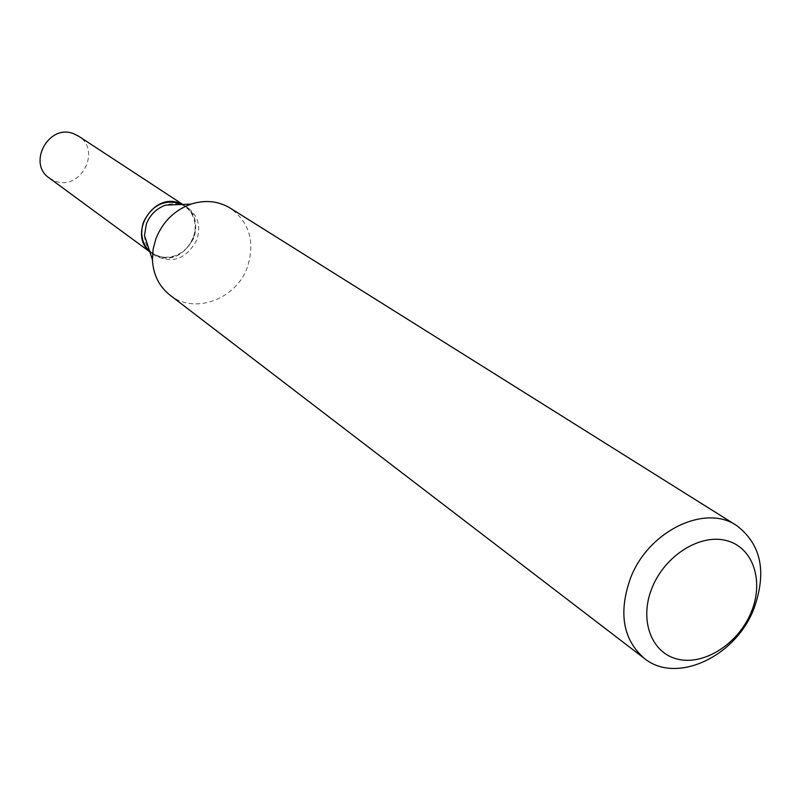 <?xml version="1.0" encoding="UTF-8"?>
<svg xmlns="http://www.w3.org/2000/svg" width="801" height="801" viewBox="0 0 801 801"><rect width="100%" height="100%" fill="white"/><g stroke="black" fill="none" stroke-linecap="round" stroke-linejoin="round"><path stroke-width="0.6" stroke-dasharray="4 3" d="M49.302 178.052L55.83 181.356C81.211 190.688 101.687 149.787 78.448 136.07M149.777 251.674L158.768 256.72C186.743 266.753 210.082 220.655 184.55 205.627L178.703 202.843M193.391 237.517L194.963 231.449L195.224 225.301L194.162 219.364L191.819 213.937L188.315 209.291L183.819 205.667L178.553 203.244L172.786 202.152L166.788 202.453L160.881 204.135L155.354 207.109L150.498 211.234L146.563 216.3L143.739 222.057L142.188 228.195L141.967 234.403L143.099 240.37L145.512 245.797L149.076 250.413L153.622 253.977L158.918 256.32L164.686 257.341L170.633 256.981L176.48 255.269L181.927 252.285L186.713 248.19L190.598 243.184L193.391 237.517M149.767 251.634L151.729 253.236C169.522 262.127 183.589 256.961 193.922 237.737C198.077 224.26 195.003 213.587 184.711 205.727L182.518 204.445M169.912 295.078C194.202 314.953 236.365 299.324 247.449 267.003C255.239 241.992 249.511 222.368 230.257 208.13M144.48 235.504C144.951 243.915 148.325 250.533 154.583 255.339C172.425 264.24 186.533 259.053 196.896 239.769C201.071 226.252 197.997 215.549 187.674 207.669C180.976 203.484 173.607 202.643 165.567 205.136M182.748 204.435L184.55 205.627M149.837 251.854L151.579 253.126M184.711 205.727L187.674 207.669M151.729 253.236L154.583 255.339"/><path stroke-width="1.2" d="M182.748 204.435L78.448 136.07L73.131 133.517C48.39 123.985 27.254 163.594 49.302 178.052L149.837 251.854M178.703 202.843C152.651 192.951 128.16 234.363 149.777 251.674M182.518 204.445C165.487 198.488 152.48 204.355 143.509 222.037C139.764 233.782 141.857 243.644 149.767 251.634M751.058 612.585C764.294 581.476 753.421 547.764 726.978 540.725C700.735 533.206 665.251 555.143 652.224 587.453C638.787 619.664 651.243 653.256 677.856 659.203C704.289 665.611 738.202 643.794 751.058 612.585M753.681 609.311C767.078 572.345 761.381 544.41 736.59 525.516C705.03 503.719 648.52 530.973 630.597 577.871C618.262 612.665 622.838 639.508 644.344 658.422C675.964 684.444 735.098 657.11 753.681 609.311M736.59 525.516L230.257 208.13C218.363 200.981 205.286 199.649 191.049 204.105C174.418 210.192 162.693 221.757 155.885 238.788L153.121 249.201L152.43 259.754C153.231 274.653 159.059 286.428 169.912 295.078L644.344 658.422M191.049 204.105L165.567 205.136C156.465 208.46 150.057 214.768 146.363 224.05L144.48 235.504L152.43 259.754"/></g></svg>
